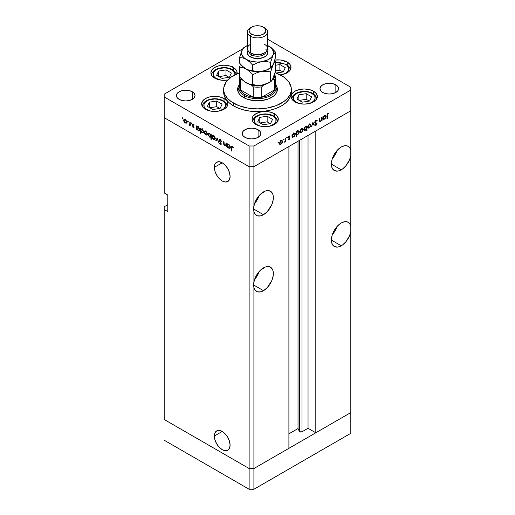 <?xml version="1.0" encoding="UTF-8"?>
<svg xmlns="http://www.w3.org/2000/svg" width="515" height="515" viewBox="0 0 515 515"><rect width="100%" height="100%" fill="white"/><g stroke="black" fill="none" stroke-linecap="round" stroke-linejoin="round"><path stroke-width="0.77" d="M350.812 412.586L253.914 468.528L249.125 468.528L164.188 419.493L164.188 206.76L167.781 204.687L164.188 206.76L164.188 419.493L249.125 468.528L164.188 419.493L249.125 468.528L249.125 489.25L164.188 440.209L249.125 489.25L249.125 166.699L164.188 117.658L164.188 192.945L164.188 117.658L249.125 166.699L164.188 117.658L249.125 166.699L249.125 468.528L253.914 468.528L249.125 468.528L253.914 468.528L253.914 489.25L249.125 489.25L253.914 489.25L253.914 287.589L255.215 290.28L257.416 291.773L260.275 291.908L263.48 290.679L253.316 284.808L253.914 282.02L253.914 211.614L255.215 214.304L257.416 215.798L260.275 215.933L263.48 214.703L253.316 208.833L253.914 206.045L253.914 166.699L249.125 166.699L249.125 145.977L164.188 96.942L164.188 117.658L164.188 96.942L249.125 145.977L253.914 145.977L253.914 166.699L288.902 146.498L253.914 166.699L249.125 166.699L253.914 166.699L350.812 110.751L350.812 155.672A13.957 8.06 -60 0 1 341.239 169.808L331.37 164.111L332.123 168.038L334.261 170.497L337.467 171.122L339.314 170.703L342.868 168.714L345.945 165.714L349.511 159.862L350.812 155.672L350.812 231.647A13.957 8.06 -60 0 1 341.239 245.784L331.37 240.087L332.123 244.013L334.261 246.473L337.467 247.097L339.314 246.679L342.868 244.689L345.945 241.696L349.511 235.838L350.812 231.647L350.812 412.586L253.914 468.528L253.914 287.589L253.316 284.808L263.48 290.679L267.259 287.628L271.688 280.875L273.162 275.918L273.162 271.469L272.602 269.654L270.459 267.195A13.957 8.06 -60 0 1 272.602 278.377A13.957 8.06 -60 0 1 263.48 290.679A13.957 8.06 -60 0 1 256.502 291.368A13.957 8.06 -60 0 1 253.914 287.589L253.316 284.808L253.914 282.02L253.914 211.614L253.316 208.833L263.48 214.703L267.259 211.652L271.688 204.899L273.162 199.942L273.162 195.494L272.602 193.679L270.459 191.22A13.957 8.06 -60 0 1 272.602 202.401A13.957 8.06 -60 0 1 263.48 214.703A13.957 8.06 -60 0 1 256.502 215.392A13.957 8.06 -60 0 1 253.914 211.614L253.316 208.833L253.914 206.045L253.914 166.699L350.812 110.751L315.817 130.958L350.812 110.751L350.812 90.035L253.914 145.977L350.812 90.035L350.812 87.273L267.652 39.256L350.812 87.273L350.812 150.103L349.511 147.412L347.31 145.919L344.451 145.784L341.239 147.013A13.957 8.06 -60 0 1 348.217 146.324A13.957 8.06 -60 0 1 350.812 150.103L350.812 226.079L349.511 223.388L347.31 221.894L344.451 221.759L341.239 222.989A13.957 8.06 -60 0 1 348.217 222.3A13.957 8.06 -60 0 1 350.812 226.079L350.812 433.308L253.914 489.25L350.812 433.308L350.812 412.586L315.817 432.787L315.817 130.958L315.817 432.787L308.041 428.3L301.983 431.795L299.749 431.795L299.749 140.235L299.749 431.795L299.344 431.39A1.577 0.914 0 0 0 299.749 431.795A1.577 0.914 0 0 0 301.983 431.795L301.983 138.947L301.983 431.795L308.041 428.3L308.041 135.445L308.041 428.3L315.817 432.787L350.812 412.586M332.336 158.639A13.957 8.06 120 0 0 336.99 150.586L335.059 154.841L332.336 158.639M332.336 234.615A13.957 8.06 120 0 0 336.99 226.561L335.059 230.817L332.336 234.615M254.577 279.51A13.957 8.06 120 0 0 259.225 271.45L257.3 275.712L254.577 279.51M263.48 267.884A13.957 8.06 -60 0 1 270.459 267.195L267.259 266.57L265.405 266.989L260.275 270.356L256.213 275.763L253.914 282.02A13.957 8.06 -60 0 1 263.48 267.884M254.577 203.534A13.957 8.06 120 0 0 259.225 195.475L257.3 199.736L254.577 203.534M263.48 191.908A13.957 8.06 -60 0 1 270.459 191.22L267.259 190.595L265.405 191.014L260.275 194.38L256.213 199.788L253.914 206.045A13.957 8.06 -60 0 1 263.48 191.908M214.337 436.012L222.21 431.467L225.222 433.9L227.778 437.344L229.484 441.278L230.083 445.102A11.13 6.425 60 0 1 227.778 450.2A11.13 6.425 60 0 1 219.197 447.213A11.13 6.425 60 0 1 214.337 436.012L214.935 432.877L216.641 430.913L219.197 430.418L222.21 431.467L214.337 436.012A11.13 6.425 60 0 1 216.641 430.913A11.13 6.425 60 0 1 225.222 433.9A11.13 6.425 60 0 1 230.083 445.102L229.484 448.237L227.778 450.2L225.222 450.696L222.21 449.647L219.197 447.213L216.641 443.769L214.935 439.836L214.337 436.012M214.337 167.336L222.21 162.792L225.222 165.218L227.778 168.663L229.484 172.602L230.083 176.426A11.13 6.425 60 0 1 227.778 181.518A11.13 6.425 60 0 1 219.197 178.538A11.13 6.425 60 0 1 214.337 167.336L214.935 164.201L216.641 162.238L219.197 161.742L222.21 162.792L214.337 167.336A11.13 6.425 60 0 1 216.641 162.238A11.13 6.425 60 0 1 225.222 165.218A11.13 6.425 60 0 1 230.083 176.426L229.484 179.555L227.778 181.518L225.222 182.014L222.21 180.971L219.197 178.538L216.641 175.094L214.935 171.16L214.337 167.336M299.344 140.473L299.344 431.39L298.024 428.557L288.902 433.823L298.024 428.557L298.024 141.226L298.024 428.557L299.344 431.39L299.344 140.473M341.239 147.013L337.467 150.065L334.261 154.384L332.123 159.315L331.37 164.111L341.239 169.808A13.957 8.06 -60 0 1 334.261 170.497A13.957 8.06 -60 0 1 332.123 159.315A13.957 8.06 -60 0 1 341.239 147.013M341.239 222.989L337.467 226.04L334.261 230.359L332.123 235.291L331.37 240.087L341.239 245.784A13.957 8.06 -60 0 1 334.261 246.473A13.957 8.06 -60 0 1 332.123 235.291A13.957 8.06 -60 0 1 341.239 222.989M288.902 448.327L253.914 468.528L288.902 448.327L288.902 146.498L288.902 448.327M167.781 211.594L164.188 209.521L167.781 211.594L167.781 195.018L167.781 211.594M164.188 192.945L167.781 195.018L164.188 192.945M239.089 93.672A18.611 10.744 180 0 1 238.889 92.108L238.889 87.962A18.611 10.744 180 0 1 239.739 84.756A18.611 10.744 0 0 0 244.342 95.558A18.611 10.744 0 0 0 267.13 97.155A18.611 10.744 0 0 0 275.261 84.756A18.611 10.744 180 0 1 276.111 87.962A18.611 10.744 180 0 1 264.62 97.889A18.611 10.744 180 0 1 244.342 95.558L244.342 97.947L244.342 95.558A18.611 10.744 180 0 1 238.889 87.962M243.441 97.457A19.879 11.478 180 0 1 237.621 89.34A19.879 11.478 180 0 1 239.739 84.19L238.001 87.106L237.621 89.34L238.001 91.58L239.134 93.736L240.969 95.719L246.453 98.886L253.625 100.599L261.375 100.599L268.547 98.886L274.032 95.719L275.866 93.736L276.999 91.58L277.379 89.34A19.879 11.478 180 0 1 265.109 99.949A19.879 11.478 180 0 1 243.441 97.457M233.572 105.916A33.836 19.538 0 0 0 270.446 110.152A33.836 19.538 0 0 0 291.336 92.108L290.685 95.919L288.761 99.582L285.632 102.961L281.428 105.916L276.298 108.35L270.446 110.152L264.098 111.266L257.5 111.639L250.902 111.266L244.554 110.152L238.703 108.35L233.572 105.916L229.368 102.961L226.24 99.582L224.315 95.919L223.665 92.108A33.836 19.538 0 0 0 233.572 105.916L233.572 103.155L233.572 105.916M281.428 75.531A33.836 19.538 180 0 1 291.336 89.34A33.836 19.538 180 0 1 270.446 107.39A33.836 19.538 180 0 1 233.572 103.155A33.836 19.538 180 0 1 223.665 89.34A33.836 19.538 180 0 1 239.572 72.776L231.344 76.947L226.24 81.866L223.825 87.428L223.825 91.258L225.119 95.011L227.656 98.552L231.344 101.738L238.703 105.588L247.676 108.034L257.5 108.877L267.324 108.034L276.298 105.588L283.656 101.738L287.344 98.552L289.881 95.011L291.175 91.258L291.175 87.428L288.761 81.866L283.656 76.947L275.087 72.654A33.836 19.538 180 0 1 281.428 75.531M313.513 91.194L313.513 93.968L313.513 91.194L316.358 93.646L317.356 96.543L316.358 99.44L313.513 101.899L309.257 103.541L304.243 104.114L299.228 103.541L294.973 101.899A13.113 7.571 180 0 1 291.13 96.543A13.113 7.571 180 0 1 299.228 89.552A13.113 7.571 180 0 1 313.513 91.194A13.113 7.571 180 0 1 317.356 96.543A13.113 7.571 180 0 1 309.257 103.541A13.113 7.571 180 0 1 294.973 101.899L292.127 99.44L291.13 96.543L292.127 93.646L294.973 91.194L299.228 89.552L304.243 88.973L309.257 89.552L313.513 91.194M274.463 113.738L274.463 116.512L274.463 113.738L277.302 116.197L278.3 119.094L277.302 121.991L274.463 124.443L270.208 126.085L265.186 126.664L260.172 126.085L255.916 124.443A13.113 7.571 180 0 1 252.08 119.094A13.113 7.571 180 0 1 260.172 112.096A13.113 7.571 180 0 1 274.463 113.738A13.113 7.571 180 0 1 278.3 119.094A13.113 7.571 180 0 1 270.208 126.085A13.113 7.571 180 0 1 255.916 124.443L253.077 121.991L252.08 119.094L253.077 116.197L255.916 113.738L260.172 112.096L265.186 111.523L270.208 112.096L274.463 113.738M224.025 98.539L224.025 101.313L224.025 98.539L226.87 100.998L227.868 103.895L226.87 106.792L224.025 109.244L219.77 110.886L214.755 111.459L209.734 110.886L205.485 109.244A13.113 7.571 180 0 1 201.642 103.895A13.113 7.571 180 0 1 209.734 96.897A13.113 7.571 180 0 1 224.025 98.539A13.113 7.571 180 0 1 227.868 103.895A13.113 7.571 180 0 1 219.77 110.886A13.113 7.571 180 0 1 205.485 109.244L202.64 106.792L201.642 103.895L202.64 100.998L205.485 98.539L209.734 96.897L214.755 96.324L219.77 96.897L224.025 98.539M236.99 73.806A13.113 7.571 180 0 0 237.112 72.763A13.113 7.571 180 0 0 233.276 67.413L229.02 65.772L224.006 65.199L218.984 65.772L214.729 67.413L211.89 69.866L210.893 72.763L211.89 75.66L214.729 78.119A13.113 7.571 180 0 0 227.765 80.018L221.444 80.192L214.729 78.119A13.113 7.571 180 0 1 210.893 72.763A13.113 7.571 180 0 1 218.984 65.772A13.113 7.571 180 0 1 233.276 67.413L233.276 70.188L233.276 67.413L236.115 69.866L236.861 71.289L236.861 74.244M287.19 62.07L287.19 64.851L287.19 62.07L290.029 64.529L290.775 65.946L290.775 68.901L290.029 70.323L288.818 71.63L285.201 73.722L280.237 74.875A13.113 7.571 180 0 0 291.026 67.426A13.113 7.571 180 0 0 287.19 62.07A13.113 7.571 180 0 0 274.727 60.081L280.475 60.004L287.19 62.07M192.301 91.76L192.301 99.356L189.282 100.522L185.722 100.934L182.162 100.522L179.143 99.356A9.302 5.375 180 0 1 176.42 95.558A9.302 5.375 180 0 1 182.162 90.595A9.302 5.375 180 0 1 192.301 91.76L194.316 93.505L195.024 95.558L194.316 97.612L192.301 99.356L192.301 91.76A9.302 5.375 180 0 1 195.024 95.558A9.302 5.375 180 0 1 189.282 100.522A9.302 5.375 180 0 1 179.143 99.356L177.128 97.612L176.42 95.558L177.128 93.505L179.143 91.76L182.162 90.595L185.722 90.189L189.282 90.595L192.301 91.76M335.857 84.853L335.857 92.449L332.838 93.614L329.278 94.026L325.718 93.614L322.699 92.449A9.302 5.375 180 0 1 319.976 88.651A9.302 5.375 180 0 1 325.718 83.688A9.302 5.375 180 0 1 335.857 84.853L337.872 86.597L338.58 88.651L337.872 90.704L335.857 92.449L335.857 84.853A9.302 5.375 180 0 1 338.58 88.651A9.302 5.375 180 0 1 332.838 93.614A9.302 5.375 180 0 1 322.699 92.449L320.684 90.704L319.976 88.651L320.684 86.597L322.699 84.853L325.718 83.688L329.278 83.282L332.838 83.688L335.857 84.853M258.099 129.748L258.099 137.344L255.08 138.509L251.52 138.915L247.96 138.509L244.94 137.344A9.302 5.375 180 0 1 242.211 133.546A9.302 5.375 180 0 1 247.96 128.583A9.302 5.375 180 0 1 258.099 129.748L260.114 131.492L260.822 133.546L260.114 135.6L258.099 137.344L258.099 129.748A9.302 5.375 180 0 1 260.822 133.546A9.302 5.375 180 0 1 255.08 138.509A9.302 5.375 180 0 1 244.94 137.344L242.919 135.6L242.211 133.546L242.919 131.492L244.94 129.748L247.96 128.583L251.52 128.171L255.08 128.583L258.099 129.748M271.933 48.41A9.302 5.375 180 0 0 270.06 46.865L269.538 46.588A9.302 5.375 180 0 1 270.06 46.865L272.081 48.61M225.95 145.185L224.907 145.52L224.115 144.367L224.07 141.876L223.697 141.657L223.697 143.46L224.07 143.247L223.697 143.46L224.843 145.912L226.381 145.668L226.008 145.887L226.381 146.743L226.381 143.209L226.008 142.99L226.381 143.209L226.381 146.743L226.008 145.887L224.527 145.687L223.787 144.458L223.697 141.657L224.508 145.198L225.802 145.468L226.008 142.99L225.673 145.578L226.87 144.889M219.081 140.177L219.442 139.449L220.163 139.494L221.501 141.219L221.193 141.393L220.201 140.016L219.48 140.209L221.244 143.775L221.109 144.638L220.446 144.721L219.132 143.164L220.407 144.213L220.903 143.801L219.081 140.177L220.903 143.897L220.291 144.155L219.132 143.164L220.253 144.625L221.006 144.721L221.044 143.221L219.454 140.402L220.278 140.054L221.547 141.348L220.278 139.559L219.416 139.468L219.081 140.177L220.214 139.52L219.081 140.177M217.201 137.904L218.65 142.275L217.227 138.883L216.21 140.872L215.804 140.634L217.201 137.904L215.804 140.634L216.21 140.872L217.227 138.883L218.65 142.275L217.201 137.904M215.219 138.516L214.555 139.642L212.991 138.928L212.071 137.048L212.315 135.825L213.783 135.883L215.096 137.75L215.219 138.516L213.628 135.786L212.528 135.651L212.051 136.687L212.47 138.187L213.628 139.443L214.794 139.526L215.219 138.516M207.429 134.022L206.773 135.149L205.208 134.434L204.288 132.555L204.532 131.331L206 131.389L207.313 133.256L207.429 134.022L205.846 131.286L204.745 131.158L204.262 132.194L204.687 133.694L205.846 134.949L207.011 135.033L207.429 134.022M196.801 129.008L196.801 129.664L196.427 129.445L196.427 125.911L196.801 126.742L197.696 126.626L198.668 127.276L199.62 129.175L199.17 130.565L197.509 130.038L196.801 129.008L198.043 130.443L199.196 130.553L199.646 129.548L198.05 126.787L196.801 126.742L196.427 125.911L196.427 129.445L196.801 129.664L196.801 129.008M182.497 117.806L182.741 118.637L182.175 118.18L182.497 117.806L182.149 118.012L182.497 118.617L182.844 118.411L182.497 118.617L182.844 118.411L182.497 117.806L182.149 118.012M186.816 122.119L186.153 123.246L184.595 122.531L183.675 120.652L183.913 119.429L185.387 119.486L186.7 121.353L186.816 122.119L185.233 119.39L184.132 119.255L183.649 120.291L184.074 121.791L185.233 123.046L186.398 123.137L186.816 122.119M187.917 120.941L188.168 121.772L187.595 121.308L187.917 120.941L187.569 121.141L187.917 121.746L188.265 121.54L187.917 121.746L188.265 121.54L187.917 120.941L187.569 121.141M189.823 122.1L190.202 122.319L190.202 125.853L189.823 125.113L188.754 124.958L189.726 124.579L189.823 122.1L189.758 124.463L188.754 124.958L189.823 125.113L190.202 125.853L190.202 122.319L189.823 122.1M191.303 122.892L191.548 123.722L190.975 123.265L191.303 122.892L190.949 123.091L191.303 123.697L191.651 123.497L191.303 123.697L191.651 123.497L191.303 122.892L190.949 123.091M194.065 127.218L193.447 127.772L192.507 126.742L193.37 127.302L193.692 127.018L192.533 125.048L192.713 123.999L194.226 125.061L193.17 124.443L192.829 124.778L194.065 127.218L192.829 124.778L193.37 124.521L194.226 125.061L193.35 124.076L192.456 124.579L193.692 127.018L193.292 127.263L192.507 126.742L193.292 127.701L194.065 127.218L193.292 127.701M200.773 131.274L200.773 133.385L200.399 133.166L200.399 128.209L200.773 129.033L201.668 128.917L202.64 129.568L203.592 131.467L203.502 132.477L202.904 132.947L201.314 132.136L200.773 131.274L202.015 132.735L203.168 132.844L203.618 131.84L202.028 129.085L200.773 129.033L200.399 128.209L200.399 133.166L200.773 133.385L200.773 131.274M210.918 134.936L210.918 134.28L211.298 134.499L211.298 139.456L210.918 139.237L210.918 137.17L209.36 136.945L208.086 134.582L208.266 133.643L208.903 133.276L210.68 134.486L209.682 133.507L208.53 133.391L208.073 134.396L209.676 137.157L210.918 137.17L210.918 139.237L211.298 139.456L211.298 134.499L210.918 134.28L210.918 134.936L211.298 134.718L210.918 134.936M227.617 146.801L227.617 147.451L227.237 147.239L227.237 143.704L227.617 144.528L228.512 144.412L229.478 145.069L230.456 147.155L229.742 148.442L228.151 147.651L227.617 146.801L228.853 148.23L230.005 148.339L230.463 147.335L228.866 144.58L227.617 144.528L227.237 143.704L227.237 147.239L227.617 147.451L227.617 146.801M232.278 146.981L231.718 147.303L231.692 151.107L231.319 150.895L231.377 146.788L232.168 146.434L233.308 147.638L233.083 147.882L232.297 146.498L231.608 146.402L231.319 150.895L231.692 151.107L231.692 147.895L232.651 146.769L231.892 146.942L232.471 146.614M321.708 117.195L322.087 116.976L322.087 120.51L321.708 120.729L321.708 120.092L320.716 121.353L319.757 121.566L319.403 118.527L319.776 118.308L319.86 120.877L320.613 120.993L321.624 119.57L321.708 117.195L321.65 119.454L320.613 120.993L319.821 120.748L319.776 118.308L319.403 118.527L319.403 120.33L319.751 121.559L320.542 121.463L321.708 120.092L321.708 120.729L322.087 120.51L322.087 116.976L321.708 117.195M314.871 122.203L316.983 123.755L316.751 123.149L314.787 122.255L315.309 122.557L314.832 121.978L315.161 122.171L315.978 120.877L315.605 120.658L316.899 121.147L317.253 120.703L315.978 120.381L314.787 122.377L315.013 121.476L316.184 120.278L317.253 120.703L316.899 121.147L315.978 120.877L315.18 121.984L315.309 122.557L316.97 123.561L316.055 125.415L314.839 125.306L315.18 124.81L316.216 124.791L316.59 123.825L315.116 123.098L314.787 122.377L316.609 123.993L315.998 124.958L315.18 124.81L315.135 125.538M312.908 122.28L314.356 124.978L313.95 125.209L312.933 123.22L311.511 126.619L312.908 122.28L311.511 126.619L312.933 123.22L313.95 125.209L314.356 124.978L312.908 122.28M308.17 128.023L309.335 127.932L308.865 127.662L309.335 127.932L310.5 126.677L310.918 125.184L310.455 124.913L310.918 125.184L310.384 126.877L308.697 128.158L307.989 127.855L307.751 127.012L308.215 125.448L309.335 124.276L310.455 124.154L310.918 125.184L310.442 124.141L309.335 124.276L307.751 127.012L308.234 128.061M300.387 132.516L301.552 132.426L301.082 132.155L301.552 132.426L302.717 131.171L303.135 129.677L302.666 129.407L303.135 129.677L302.601 131.37L300.915 132.651L300.206 132.349L299.968 131.505L300.432 129.941L301.552 128.769L302.672 128.647L303.135 129.677L302.659 128.634L301.552 128.769L299.968 131.505L300.451 132.555M292.507 136.932L293.743 136.939L293.293 136.675L293.743 136.939L295.353 134.19L294.889 133.16L293.756 133.269L292.507 134.666L292.134 134.447L292.507 134.666L292.507 134.055L292.134 134.273L292.134 137.808L292.507 137.589L292.134 136.72L292.507 136.932L292.134 137.808L292.134 134.273L292.507 134.055L292.507 134.666L294.368 133.05L295.327 133.842L294.632 136.121L293.563 137.029L292.687 137.074M278.255 142.224L278.576 142.591L278.01 143.054L278.119 142.327L278.255 143.028L278.602 142.423L278.255 142.224L278.602 142.423M279.832 144.387L280.99 144.297L280.521 144.026L280.99 144.297L282.156 143.041L282.574 141.548L282.111 141.277L282.574 141.548L282.04 143.241L280.353 144.522L279.645 144.219L279.407 143.376L280.385 141.116L282.117 140.518L282.574 141.548L282.098 140.505L280.99 140.64L279.407 143.376L279.89 144.425M283.675 139.089L284.003 139.462L283.43 139.919L283.546 139.198L283.675 139.9L284.023 139.295L283.675 139.089L284.023 139.295M285.529 138.084L285.902 137.865L285.902 141.4L285.529 141.619L285.529 141.097L284.454 142.179L285.387 140.833L285.529 138.084L285.465 140.524L284.454 142.179L285.529 141.097L285.529 141.619L285.902 141.4L285.902 137.865L285.529 138.084M287.003 137.17L287.331 137.544L286.758 138.001L286.874 137.28L287.003 137.975L287.351 137.37L287.003 137.17L287.351 137.37M288.432 137.151L289.771 138.303L289.23 139.507L288.213 139.629L289.391 138.541L288.303 137.988L288.175 137.312L288.883 136.102L289.848 135.902L288.535 137.286L289.771 138.303L288.535 137.286L289.842 135.896M296.479 134.608L297.715 134.64L297.271 134.383L297.715 134.64L299.324 131.898L298.861 130.868L297.728 130.977L296.479 132.374L296.106 132.155L296.479 132.374L296.479 131.763L296.106 131.982L296.106 136.939L296.479 136.72L296.479 134.608L296.106 134.396L296.479 134.608L296.479 136.72L296.106 136.939L296.106 131.982L296.479 131.763L296.479 132.374L297.728 130.977L298.855 130.862L299.318 131.718L298.957 133.269L297.876 134.544L296.672 134.756M306.625 126.555L305.389 126.555L303.779 129.304L304.243 130.334L305.376 130.218L304.906 129.947L305.376 130.218L306.386 128.66L306.625 130.862L306.998 130.649L306.625 130.43L306.998 130.649L306.998 125.686L306.625 126.555L306.258 126.349L306.625 126.555L306.998 125.686L306.998 130.649L306.625 130.862L306.625 128.795L305.067 130.366L304.249 130.334L303.805 129.651L304.61 127.231L306.451 126.426M323.317 119.145L324.559 119.145L324.109 118.888L324.559 119.145L326.162 116.396L325.699 115.373L324.572 115.482L323.317 116.879L322.944 116.66L323.317 116.879L323.317 116.268L322.944 116.48L322.944 120.014L323.317 119.802L322.944 118.926L323.317 119.145L322.944 120.014L322.944 116.48L323.317 116.268L323.317 116.879L324.482 115.534L325.699 115.366L326.156 116.223L325.795 117.774L324.714 119.049L323.497 119.287M327.978 113.95L327.456 114.697L327.398 118.746L327.025 118.965L327.16 114.465L327.997 113.442L329.008 113.416L328.789 113.912L327.978 113.95L328.789 113.912L329.008 113.416L327.997 113.442L327.025 115.695L327.025 118.965L327.398 118.746L327.398 115.527L327.031 115.315L327.398 115.527L327.978 113.95L327.617 113.738L327.978 113.95M164.188 94.174L242.823 48.777L164.188 94.174L164.188 96.942L164.188 94.174M231.325 66.519L230.978 66.396M253.914 145.977L249.125 145.977L249.125 166.699L253.914 166.699L253.914 145.977M275.261 84.19L276.999 87.106L277.379 89.34A19.879 11.478 180 0 0 275.261 84.19M276.999 89.868L275.866 87.711M239.134 87.711L238.001 89.868M275.911 93.672A18.611 10.744 180 0 0 276.111 92.108L275.75 94.2M239.25 94.2L238.889 92.108M232.523 67.214L232.87 66.609M232.523 66.409L232.168 67.008M192.52 92.327L192.694 91.979M277.907 142.829L278.255 143.028M279.156 143.833L279.793 143.608M280.99 143.865L280.141 143.942L279.445 142.958L279.787 143.176L280.99 141.078L280.649 140.878L281.853 140.975L282.201 141.76L281.46 143.492L282.194 141.902L281.666 140.91L280.527 141.438L279.806 142.867L280.057 143.885L280.99 143.865M283.327 139.694L283.675 139.9M285.529 141.181L285.902 141.4L285.529 141.181M286.655 137.775L287.003 137.975M289.932 135.96L289.057 135.986L288.162 137.524L289.391 138.541L288.297 139.681M288.213 139.629L288.999 139.674L288.387 139.327L288.999 139.674L289.771 138.303L288.555 137.846M288.999 139.243L288.555 139.237M289.192 138.22L288.162 137.627M288.303 137.988L289.288 138.278M289.076 136.411L289.681 136.43M288.175 137.299L288.67 137.589M289.63 137.84L288.638 137.569M288.548 137.898L288.567 137.473M292.507 137.589L292.134 137.37L292.507 137.589M292.018 136.456L292.546 136.243M294.155 133.501L294.039 132.857M293.743 136.507L292.855 136.604L292.134 135.6L292.507 135.812L293.743 133.713L293.402 133.514L294.612 133.623L294.979 134.402L293.981 136.34L294.953 134.692L294.426 133.552L293.505 133.874L292.597 135.22L292.732 136.507L293.743 136.507M296.479 136.72L296.106 136.501L296.479 136.72M295.822 134.164L296.428 134.003M298.127 131.203L298.011 130.565M297.715 134.209L296.827 134.312L296.106 133.301L296.479 133.52L297.715 131.422L297.374 131.222L298.584 131.325L298.951 132.11L297.953 134.048L298.925 132.394L298.397 131.261L297.245 131.795L296.498 133.231L296.704 134.215L297.715 134.209M301.552 131.995L300.702 132.072L300.007 131.087L300.342 131.286L301.552 129.207L301.211 129.008L302.408 129.104L302.762 129.889L301.79 131.834L302.736 130.173L302.228 129.04L301.314 129.362L300.432 130.701L300.548 131.949L301.552 131.995M303.567 129.748L304.178 129.529M305.395 126.986L306.283 126.89L306.625 127.675L305.389 129.78L304.52 129.87L303.818 128.892L304.153 129.091L305.395 126.986L305.047 126.787L305.395 126.986L304.159 128.95L304.706 129.941L305.704 129.555L306.534 128.274L306.425 127.005L305.395 126.986M309.721 124.488L309.605 123.858M307.5 127.469L308.137 127.244M309.335 127.501L308.485 127.578L307.79 126.593L308.131 126.793L309.335 124.714L308.994 124.514L310.191 124.611L310.545 125.396L309.573 127.34L310.519 125.679L310.011 124.546L308.871 125.074L308.15 126.503L308.401 127.52L309.335 127.501M313.609 124.54L314.356 124.978L313.609 124.54M317.253 120.703L316.867 120.291M315.978 120.877L316.899 121.147M316.751 123.149L315.309 122.557M314.839 125.306L315.953 125.48L315.071 124.965L315.953 125.48L316.983 123.755L315.785 123.207M315.998 124.958L315.18 124.81M315.412 123.297L316.609 123.993M314.91 122.873L315.772 123.368L314.91 122.873M315.212 123.156L315.772 123.368M315.772 123.304L315.727 122.705M321.708 120.298L322.087 120.51L321.708 120.298M319.422 120.813L320.542 121.463L319.422 120.813M319.403 119.757L319.776 119.976L319.403 119.757M319.403 120.51L319.821 120.748L319.403 120.51M320.613 120.993L319.821 120.748M323.317 119.802L322.944 119.583L323.317 119.802M324.971 115.708L324.856 115.07M324.553 118.714L323.665 118.817L322.944 117.806L323.317 118.044L324.553 115.927L324.212 115.727L325.422 115.83L325.789 116.609L325.023 118.347L325.783 116.751L325.235 115.766L324.083 116.293L323.407 117.433L323.542 118.72L324.553 118.714M327.025 118.527L327.398 118.746L327.025 118.527M327.984 113.448L328.789 113.912L327.984 113.448M327.785 113.59L328.255 113.86L327.785 113.59M182.497 118.617L182.844 118.411M185.703 122.776L185.233 123.046L186.089 122.692L185.233 122.615L184.029 120.51L184.376 119.725L185.58 119.622L185.233 119.821L186.443 121.901L186.784 121.707L186.089 122.692L186.424 121.617L185.696 120.188L184.563 119.66L183.649 120.291L184.119 120.027L184.383 121.701L185.703 122.776M186.43 122.358L187.067 122.583M184.962 118.971L184.846 119.602M187.917 121.746L188.265 121.54M190.202 125.415L189.823 125.634L190.202 125.415M190.202 124.894L189.823 125.113L190.202 124.894M189.076 125.267L190.202 124.617L189.076 125.267L189.823 125.113M189.758 124.463L189.147 124.875M190.202 123.072L189.823 123.291L190.202 123.072M191.303 123.697L191.651 123.497M193.692 127.018L193.292 127.263M193.35 124.076L192.456 124.579M193.692 124.334L193.37 124.521L193.692 124.334M192.829 124.778L193.37 124.521M196.801 129.226L196.427 129.445L196.801 129.226M198.5 130.173L198.043 130.443L198.906 130.108L198.037 130.005L196.801 127.887L197.136 127.115L198.384 127.018L198.037 127.218L199.273 129.329L199.614 129.13L198.919 130.102L199.241 128.995L198.507 127.591L197.354 127.044L196.801 127.887L197.348 129.381L198.507 130.173M200.773 132.947L200.399 133.166L200.773 132.947M202.479 132.464L202.015 132.735L202.878 132.4L202.009 132.297L200.773 130.179L201.107 129.407L202.356 129.31L202.009 129.51L203.245 131.621L203.586 131.422L202.891 132.394L203.245 131.621L202.878 130.417L202.009 129.51L201.133 129.394L200.921 130.958L202.479 132.464M206.315 134.679L207.397 133.604L206.702 134.595L205.846 134.512L204.642 132.407L204.989 131.621L206.193 131.525L205.839 131.718L207.056 133.803L206.856 132.915L205.614 131.615L204.262 132.194L204.732 131.924L204.996 133.604L206.315 134.679M205.575 130.868L205.459 131.505M211.298 139.024L210.918 139.237L211.298 139.024M211.298 136.958L210.918 137.17L211.298 136.958M210.126 136.893L209.676 137.157L210.126 136.893M208.556 134.119L208.073 134.396L208.556 134.119M209.393 133.07L209.27 133.707M209.689 133.939L210.918 136.057L211.298 135.838L210.59 136.823L209.682 136.726L208.453 134.615L208.807 133.842L210.03 133.745L208.82 133.836L208.478 134.904L209.212 136.353L210.365 136.9L210.828 136.546L210.835 135.458L209.689 133.939M214.098 139.172L213.628 139.443L214.485 139.082L213.635 139.005L212.425 136.9L212.772 136.115L213.976 136.018L213.622 136.211L214.839 138.297L215.18 138.104L214.485 139.089L214.819 138.014L214.092 136.584L212.959 136.05L212.051 136.687L212.515 136.417L212.779 138.097L214.098 139.172M214.826 138.747L215.463 138.973M216.551 140.202L215.804 140.634L216.551 140.202M220.652 139.835L220.278 140.054L220.652 139.835M219.454 140.402L220.278 140.054M221.283 144.033L220.253 144.625L221.283 144.033M220.903 143.897L220.291 144.155M226.381 144.052L226.008 144.264L226.381 144.052M226.124 145.269L226.697 145.423M227.617 147.02L227.237 147.239L227.617 147.02M229.317 147.96L228.853 148.23L229.716 147.895L228.847 147.792L227.617 145.681L227.945 144.902L229.194 144.805L228.853 145.005L230.083 147.116L230.424 146.917L229.729 147.889L230.076 146.955L229.529 145.629L228.615 144.889L227.817 145.011L227.836 146.627L229.317 147.96M231.692 150.676L231.319 150.895L231.692 150.676M231.711 147.399L231.319 147.625L231.711 147.399M232.883 147.02L232.548 147.206L232.883 147.02M275.428 62.676L280.044 62.63L285.632 64.349A1.352 0.779 -60 0 1 286.308 64.285A1.352 0.779 120 0 0 285.632 64.349A10.912 6.302 180 0 1 282.619 74.488M290.177 70.111L290.183 69.911A12.263 7.081 180 0 1 290.177 70.111L290.183 69.911C290.409 68.109 289.121 66.235 286.308 64.285A1.352 0.779 -60 0 1 286.591 64.903A12.263 7.081 180 0 1 290.183 69.911M285.632 64.349L286.99 65.308L288.619 67.581L288.619 70.034L286.99 72.306L285.632 73.265L282.091 74.63M285.271 67.671L279.883 64.562L275.428 65.251L279.883 64.562L279.883 70.195L275.428 70.89L279.883 70.195L279.883 64.562L285.271 67.671L283.302 71.913L285.271 67.671M275.113 72.57L275.519 72.808L275.113 72.57M276.111 73.027L283.302 71.913L276.111 73.027M282.954 71.971L279.883 70.195L282.954 71.971M210.577 111.092L205.678 108.774L204.049 106.502L204.049 104.043L205.678 101.77L208.691 100.032L214.755 98.97L218.933 99.453L222.467 100.818A1.352 0.779 -60 0 1 223.15 100.753A1.352 0.779 120 0 0 222.467 100.818A10.912 6.302 180 0 1 219.461 110.957M227.012 106.573L227.018 106.38A12.263 7.081 180 0 1 227.012 106.573L227.018 106.38C227.25 104.577 225.956 102.704 223.15 100.753A1.352 0.779 -60 0 1 223.426 101.371A12.263 7.081 180 0 1 227.018 106.38M202.492 106.573A12.263 7.081 180 0 1 202.485 106.38L202.485 106.38C202.389 99.266 216.203 96.492 223.15 100.753M207.036 109.727A10.912 6.302 180 0 1 207.036 100.818A10.912 6.302 180 0 1 222.467 100.818L224.836 102.865L225.667 105.272L225.454 106.502L223.825 108.774L218.933 111.092M222.107 104.133L216.725 101.03L209.373 102.163L207.397 106.412L212.785 109.521L220.137 108.382L222.107 104.133L220.137 108.382L212.785 109.521L207.397 106.412L209.373 102.163L209.373 107.551L209.373 102.163L216.725 101.03L216.725 106.663L209.714 107.751L216.725 106.663L216.725 101.03L222.107 104.133M219.789 108.433L216.725 106.663L219.789 108.433M219.828 79.967L214.929 77.649L213.3 75.377L213.3 72.918L214.929 70.645L217.942 68.907L224.006 67.845L228.177 68.328L231.718 69.692A1.352 0.779 -60 0 1 232.394 69.628A1.352 0.779 120 0 0 231.718 69.692L234.087 71.74L234.917 74.147L234.705 75.377M236.153 74.186L235.542 72.609L232.394 69.628A1.352 0.779 -60 0 1 232.677 70.246A12.263 7.081 180 0 1 236.134 74.192M211.742 75.448A12.263 7.081 180 0 1 211.736 75.254L211.736 75.254C211.639 68.141 225.454 65.366 232.394 69.628M231.357 73.008L225.976 69.905L218.618 71.038L216.648 75.287L222.036 78.396L229.387 77.256L231.357 73.008L229.387 77.256L222.036 78.396L216.648 75.287L218.618 71.038L218.618 76.42L218.618 71.038L225.976 69.905L225.976 75.538L218.965 76.619L225.976 75.538L225.976 69.905L231.357 73.008M216.287 78.602A10.912 6.302 180 0 1 216.287 69.692A10.912 6.302 180 0 1 231.718 69.692M229.04 77.308L225.976 75.538L229.04 77.308M261.015 126.291L257.474 124.926L255.105 122.885L254.275 120.471L255.105 118.064L256.116 116.976L259.129 115.238L263.062 114.291L267.317 114.291L272.905 116.017A1.352 0.779 -60 0 1 273.581 115.952A1.352 0.779 120 0 0 272.905 116.017A10.912 6.302 180 0 1 269.892 126.156M277.45 121.772L277.456 121.579A12.263 7.081 180 0 1 277.45 121.772L277.456 121.579C277.682 119.776 276.394 117.903 273.581 115.952A1.352 0.779 -60 0 1 273.864 116.57A12.263 7.081 180 0 1 277.456 121.579M252.929 121.772A12.263 7.081 180 0 1 252.923 121.579L252.923 121.579C252.826 114.465 266.641 111.697 273.581 115.952M257.474 124.926A10.912 6.302 180 0 1 257.474 116.017A10.912 6.302 180 0 1 272.905 116.017L274.263 116.976L275.892 119.242L275.892 121.701L274.263 123.973L269.364 126.291M272.544 119.338L267.156 116.229L259.805 117.362L257.835 121.611L263.216 124.72L270.575 123.581L272.544 119.338L270.575 123.581L263.216 124.72L257.835 121.611L259.805 117.362L259.805 122.75L259.805 117.362L267.156 116.229L267.156 121.862L260.152 122.95L267.156 121.862L267.156 116.229L272.544 119.338M270.227 123.632L267.156 121.862L270.227 123.632M300.065 103.747L296.524 102.382L294.162 100.335L293.331 97.927L294.162 95.513L295.172 94.425L298.179 92.687L304.243 91.625L308.421 92.108L311.961 93.472A1.352 0.779 -60 0 1 312.637 93.402A1.352 0.779 120 0 0 311.961 93.472A10.912 6.302 180 0 1 308.949 103.612M316.506 99.228L316.506 99.028A12.263 7.081 180 0 1 316.506 99.228L316.506 99.028C316.738 97.232 315.444 95.352 312.637 93.402A1.352 0.779 -60 0 1 312.914 94.026A12.263 7.081 180 0 1 316.506 99.028M291.979 99.228A12.263 7.081 180 0 1 291.979 99.028L291.979 99.028C291.883 91.921 305.698 89.147 312.637 93.402M296.524 102.382A10.912 6.302 180 0 1 296.524 93.472A10.912 6.302 180 0 1 311.961 93.472L314.324 95.513L314.948 96.698L314.948 99.157L314.324 100.335L311.961 102.382L308.421 103.747M311.594 96.788L306.213 93.679L298.861 94.818L296.891 99.06L302.273 102.17L309.624 101.037L311.594 96.788L309.624 101.037L302.273 102.17L296.891 99.06L298.861 94.818L298.861 100.2L298.861 94.818L306.213 93.679L306.213 99.318L299.202 100.399L306.213 99.318L306.213 93.679L311.594 96.788M309.283 101.088L306.213 99.318L309.283 101.088M274.74 84.788A17.761 10.255 180 0 1 274.74 89.752A17.761 10.255 180 0 1 261.794 97.219A17.761 10.255 180 0 1 253.206 97.219A17.761 10.255 180 0 1 244.94 94.522L244.342 95.558L244.94 94.522L248.751 96.196L253.206 97.219L240.26 89.752L242.037 92.32L244.94 94.522A17.761 10.255 180 0 1 240.26 89.752A17.761 10.255 180 0 1 240.26 84.788M274.72 79.278L274.74 89.752L261.794 97.219L266.249 96.196L270.06 94.522L272.963 92.32L274.74 89.752L261.794 97.219L261.794 86.861L262.676 85.69L264.626 84.537L263.049 85.445A16.918 9.766 180 0 1 251.951 85.445L252.968 86.314M253.187 86.726L253.206 97.219L240.26 89.752L240.26 79.394L240.782 79.123L242.398 79.934L241.516 79.426A16.918 9.766 180 0 1 241.123 78.666L241.516 79.426L240.26 79.394A17.761 10.255 180 0 1 239.739 77.153A17.761 10.255 0 0 0 240.26 79.394L240.26 89.752A17.761 10.255 0 0 1 239.739 87.273L239.739 76.909M250.374 84.537L251.951 85.445L254.687 85.851L263.049 85.445L261.794 86.861A17.761 10.255 180 0 1 253.206 86.861L253.206 97.219A17.761 10.255 0 0 0 261.794 97.219L261.794 86.861A17.761 10.255 0 0 1 253.206 86.861L252.324 85.69L250.374 84.537M274.328 75.196A16.918 9.766 180 0 1 273.484 79.426L274.173 79.13M274.18 74.591L274.418 76.22L273.484 79.426L274.74 79.394L274.74 89.752A17.761 10.255 0 0 0 275.261 87.273L275.261 76.909A17.761 10.255 180 0 1 274.74 79.394A17.761 10.255 0 0 0 275.261 76.909A17.761 10.255 180 0 0 274.74 74.43L274.553 73.954M247.348 32.014L247.348 48.59A10.152 5.858 0 0 0 250.322 52.736L251.52 53.425A8.459 4.886 0 0 0 263.48 53.425L264.678 52.736A10.152 5.858 180 0 1 250.322 52.736A10.152 5.858 0 0 0 261.382 54.004A10.152 5.858 0 0 0 267.652 48.59L267.652 32.014A10.152 5.858 180 0 1 261.382 37.428A10.152 5.858 180 0 1 250.322 36.159A10.152 5.858 0 0 0 264.678 36.159A10.152 5.858 0 0 0 264.678 27.874L263.48 27.179A8.459 4.886 180 0 1 263.48 34.087A8.459 4.886 180 0 1 251.52 34.087L250.322 36.159L250.322 52.736L250.322 36.159A10.152 5.858 180 0 1 247.348 32.014A10.152 5.858 180 0 1 250.972 27.527M264.678 44.445A10.152 5.858 180 0 1 264.678 52.736M251.52 27.179L250.322 27.874A10.152 5.858 0 0 0 250.322 36.159L251.52 34.087A8.459 4.886 180 0 1 251.52 27.179A8.459 4.886 180 0 1 263.48 27.179L260.738 26.123L257.5 25.75L254.262 26.123L251.52 27.179L249.685 28.763L249.041 30.636L249.685 32.503L251.52 34.087L254.262 35.149L257.5 35.516L260.738 35.149L263.48 34.087L265.798 31.589L265.315 28.763L263.48 27.179L264.678 27.868A10.152 5.858 0 0 0 264.678 27.868A10.152 5.858 180 0 1 267.652 32.014M264.028 53.084A8.459 4.886 180 0 1 251.52 53.425L251.52 54.809A1.693 0.979 -60 0 1 250.322 56.882A10.152 5.858 180 0 1 248.005 50.663M249.086 51.873A8.459 4.886 0 0 0 251.52 54.809A8.459 4.886 0 0 0 260.32 55.961A8.459 4.886 0 0 0 265.914 51.873M246.073 82.748A16.074 9.276 0 0 0 246.138 82.78L249.466 84.254L253.341 85.181L261.659 85.181L257.056 85.329L252.698 84.537L252.698 74.784L257.03 72.654L261.659 71.366L268.482 71.527L270.626 72.01L270.626 81.763L266.294 83.894L261.659 85.181A16.074 9.276 0 0 0 268.862 82.78L270.626 81.763L270.626 72.01L271.785 68.051L273.645 63.615L275.428 61.665L275.428 71.418L272.403 79.812L271.199 81.351L268.489 82.915L261.659 85.181L257.056 85.329L249.518 84.164L244.438 81.653L239.572 76.96L239.572 67.208L239.572 76.96L242.752 80.263L246.138 82.78A16.074 9.276 0 0 0 261.659 85.181L265.534 84.254L268.862 82.78M272.351 79.767L275.428 71.418L275.428 61.665L274.547 60.673L275.428 61.665L274.257 62.714L271.199 67.536L266.294 70.079L261.659 71.366L266.261 71.218L270.626 72.01L273.027 64.806L270.626 67.954L270.626 62.341L273.433 53.946L273.433 51.526L271.418 48.095L267.285 45.372M269.512 68.572L269.512 68.572A16.074 9.276 180 0 1 261.659 71.366A16.074 9.276 180 0 1 246.138 68.965L242.752 67.581L239.572 67.208L240.453 64.137L239.572 67.208L242.752 67.581L246.138 68.965L249.518 71.488L252.698 74.784L252.698 84.537L249.518 84.164L246.041 82.728M247.715 45.372L244.747 47.084L242.649 49.183L241.567 51.526L241.567 53.946L243.582 57.377L249.511 61.813L252.698 65.115L252.698 70.722L249.518 70.349L246.138 68.965A16.074 9.276 180 0 1 246.073 68.933A16.074 9.276 0 0 0 246.138 68.965L249.518 71.488L252.698 74.784L257.03 72.654L261.659 71.366L254.835 71.212L249.518 70.349L246.138 68.965A16.074 9.276 0 0 0 261.659 71.366A16.074 9.276 0 0 0 268.862 68.965L270.626 67.954L266.294 70.079L261.659 71.366L257.056 71.514L252.698 70.722L252.698 65.115L257.03 62.985L267.285 60.101L271.418 57.377L273.027 55.137A16.074 9.276 180 0 1 261.659 61.697A16.074 9.276 180 0 1 246.138 59.296L249.466 60.77L253.341 61.697L257.5 62.012L266.261 61.549L270.626 62.341L273.027 55.137L275.428 51.996L272.248 48.693L268.862 46.176A16.074 9.276 180 0 1 273.027 55.137L275.428 51.996L272.248 48.693L268.843 46.163M273.433 77.43L272.403 79.812L270.626 81.763M273.658 63.3L274.263 61.562L273.658 63.3M274.856 59.65L274.263 61.562L275.428 57.603L275.428 51.996L275.428 57.603L274.856 59.65M244.374 47.187L241.973 50.335A16.074 9.276 180 0 1 246.138 46.176L243.807 47.605L242.604 49.125L239.572 57.538L239.572 63.145L242.758 66.454L246.138 68.965L242.758 66.454L239.572 63.145L239.572 57.538L242.752 57.912L246.138 59.296A16.074 9.276 180 0 1 241.973 50.335L239.572 57.538L242.752 57.912L246.138 59.296L249.511 61.813L252.698 65.115L257.03 62.985L261.659 61.697L266.261 61.549L270.626 62.341L270.626 67.954M266.879 50.496L267.459 51.59L267.459 53.882L265.94 55.993L263.139 57.609L257.5 58.594L251.861 57.609L249.06 55.993L247.541 53.882L247.541 51.59L248.121 50.496M267.652 45.539A16.074 9.276 180 0 1 268.862 46.176L268.862 46.17M246.138 46.176A16.074 9.276 180 0 1 247.348 45.539M265.914 49.453A10.152 5.858 180 0 1 263.957 57.255A10.152 5.858 180 0 1 250.322 56.882A1.693 0.979 120 0 0 251.52 54.809L251.52 53.425L250.322 52.736A10.152 5.858 180 0 1 250.322 44.445M251.52 54.809A8.459 4.886 0 0 0 260.204 55.98A8.459 4.886 0 0 0 265.882 52.009M251.52 53.425L250.322 52.736M291.336 92.108L291.336 89.34M223.665 92.108L223.665 89.34M280.141 143.942L278.943 143.254M281.853 140.975L280.656 140.286M289.25 138.245L288.052 137.556M292.855 136.604L291.657 135.915M294.612 133.623L293.415 132.928M296.827 134.312L295.629 133.623M298.584 131.325L297.387 130.636M300.702 132.072L299.505 131.383M302.408 129.104L301.211 128.415M306.283 126.89L305.086 126.201M304.52 129.87L303.322 129.181M308.485 127.578L307.288 126.89M310.191 124.611L309 123.922M316.596 120.845L315.399 120.156M315.476 122.673L314.279 121.984M320.021 121.089L319.416 120.735M323.665 118.817L322.467 118.122M325.422 115.83L324.231 115.141M184.376 119.725L185.574 119.029M186.089 122.692L187.286 122.004M189.514 124.881L190.705 124.192M193.563 127.289L194.052 127.005M192.971 124.476L193.498 124.173M197.136 127.115L198.333 126.426M198.919 130.102L200.116 129.413M201.107 129.407L202.305 128.718M202.891 132.394L204.088 131.705M204.989 131.621L206.187 130.932M206.702 134.595L207.899 133.9M210.59 136.823L211.787 136.134M208.807 133.842L210.004 133.153M212.772 136.115L213.97 135.426M214.485 139.089L215.682 138.393M219.654 139.977L220.845 139.282M220.761 144.219L221.27 143.923M227.945 144.902L229.143 144.213M229.729 147.889L230.926 147.2M286.308 64.285L275.428 62.412M276.111 92.108L276.111 87.962M274.669 74.166L275.261 76.909M264.678 27.874L263.48 27.179"/></g></svg>
